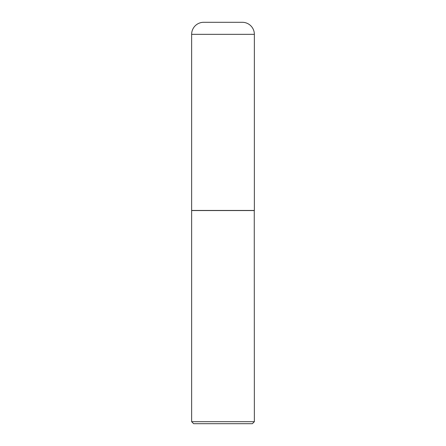 <?xml version="1.0" encoding="UTF-8"?>
<svg xmlns="http://www.w3.org/2000/svg" width="446" height="446" viewBox="0 0 446 446"><rect width="100%" height="100%" fill="white"/><g stroke="black" fill="none" stroke-linecap="round" stroke-linejoin="round"><path stroke-width="0.33" stroke-dasharray="2.23 1.67" d="M191.641 210.456L254.359 210.456M203.683 22.3L242.317 22.3M223 210.456L254.259 210.456L223 210.456M191.641 210.557L254.359 210.557M191.641 421.693L254.359 421.693M193.648 423.7L252.352 423.7M191.641 34.342L254.359 34.342"/><path stroke-width="0.67" d="M191.641 34.342L191.641 210.456L254.359 210.456L254.359 34.342L191.641 34.342A12.042 12.042 0 0 1 203.683 22.3L242.317 22.3A12.042 12.042 0 0 1 254.359 34.342M254.359 210.557L191.641 210.557L191.641 421.693L254.359 421.693L254.259 210.456M254.359 421.693L252.352 423.7L193.648 423.7L191.641 421.693"/></g></svg>
